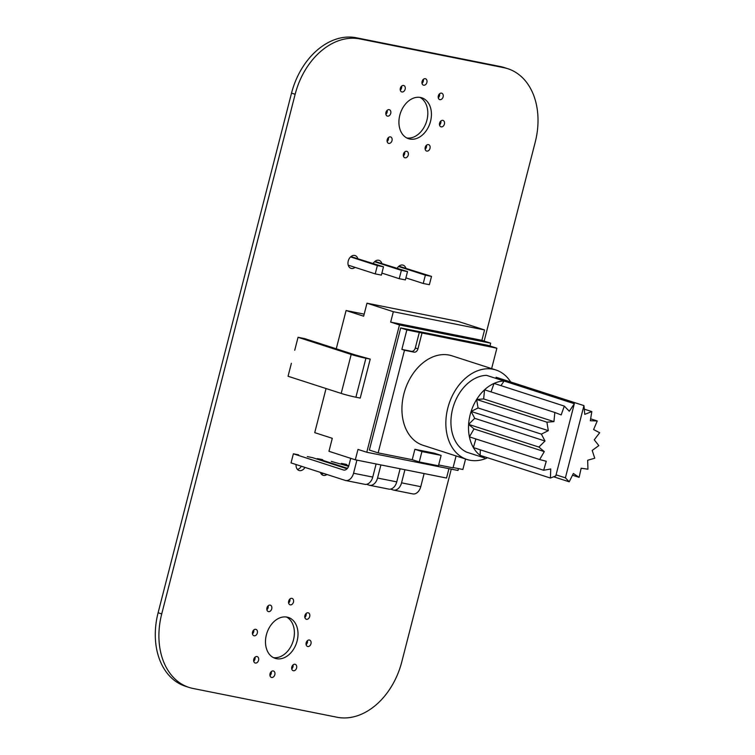 <?xml version="1.0" encoding="UTF-8"?>
<svg xmlns="http://www.w3.org/2000/svg" width="755" height="755" viewBox="0 0 755 755"><rect width="100%" height="100%" fill="white"/><g stroke="black" fill="none" stroke-linecap="round" stroke-linejoin="round"><path stroke-width="1.13" d="M451.264 469.138L401.773 661.89A67.148 48.792 -72.1 0 1 337.089 717.25L193.053 688.475A67.148 48.792 -72.1 0 1 189.08 687.437A67.148 48.792 -72.1 0 1 161.721 613.928L295.148 94.281A67.148 48.792 -72.1 0 1 359.833 38.92L503.868 67.695A67.148 48.792 -72.1 0 1 507.841 68.724A67.148 48.792 -72.1 0 1 535.201 142.242L484.153 341.062M189.08 687.437L185.466 686.276A67.148 48.792 -72.1 0 1 158.106 612.758L291.534 93.11A67.148 48.792 -72.1 0 1 356.218 37.75L500.254 66.525A67.148 48.792 -72.1 0 1 504.227 67.563L507.841 68.724M385.89 114.326A3.36 2.444 107.9 0 0 387.183 110.315M387.513 116.147A3.36 2.444 107.9 0 0 390.703 113.514A3.36 2.444 107.9 0 0 389.372 109.701A3.36 2.444 107.9 0 0 386.022 112.155A3.36 2.444 107.9 0 0 387.315 116.1A3.36 2.444 107.9 0 0 387.513 116.147M400.301 90.147A3.36 2.444 107.9 0 0 401.594 86.136M401.924 91.968A3.36 2.444 107.9 0 0 405.124 89.335A3.36 2.444 107.9 0 0 403.793 85.523A3.36 2.444 107.9 0 0 400.433 87.976A3.36 2.444 107.9 0 0 401.726 91.921A3.36 2.444 107.9 0 0 401.924 91.968M406.813 137.986A21.499 15.619 107.9 0 0 426.424 121.895A21.499 15.619 107.9 0 0 419.922 97.376M409.833 139.043A21.499 15.619 107.9 0 0 430.303 122.197A21.499 15.619 107.9 0 0 421.771 97.801A21.499 15.619 107.9 0 0 400.31 113.467A21.499 15.619 107.9 0 0 408.568 138.712A21.499 15.619 107.9 0 0 409.833 139.043M387.145 141.572A3.36 2.444 107.9 0 0 388.438 137.552M388.768 143.393A3.36 2.444 107.9 0 0 391.968 140.76A3.36 2.444 107.9 0 0 390.637 136.948A3.36 2.444 107.9 0 0 387.277 139.392A3.36 2.444 107.9 0 0 388.57 143.346A3.36 2.444 107.9 0 0 388.768 143.393M357.785 258.493A6.72 4.879 107.9 0 0 355.105 255.558A6.72 4.879 107.9 0 0 348.395 260.456A6.72 4.879 107.9 0 0 350.981 268.346A6.72 4.879 107.9 0 0 351.377 268.45A6.72 4.879 107.9 0 0 355.077 267.374M422.036 83.39A3.36 2.444 107.9 0 0 423.329 79.369M423.659 85.211A3.36 2.444 107.9 0 0 426.858 82.578A3.36 2.444 107.9 0 0 425.527 78.765A3.36 2.444 107.9 0 0 422.168 81.21A3.36 2.444 107.9 0 0 423.461 85.164A3.36 2.444 107.9 0 0 423.659 85.211M438.268 97.82A3.36 2.444 107.9 0 0 439.561 93.809M439.891 99.641A3.36 2.444 107.9 0 0 443.081 97.008A3.36 2.444 107.9 0 0 441.75 93.195A3.36 2.444 107.9 0 0 438.4 95.649A3.36 2.444 107.9 0 0 439.693 99.594A3.36 2.444 107.9 0 0 439.891 99.641M439.542 125.047A3.36 2.444 107.9 0 0 440.844 121.026M441.165 126.868A3.36 2.444 107.9 0 0 444.365 124.235A3.36 2.444 107.9 0 0 443.034 120.422A3.36 2.444 107.9 0 0 439.674 122.876A3.36 2.444 107.9 0 0 440.967 126.821A3.36 2.444 107.9 0 0 441.165 126.868M403.397 155.983A3.36 2.444 107.9 0 0 404.689 151.972M405.02 157.804A3.36 2.444 107.9 0 0 408.219 155.171A3.36 2.444 107.9 0 0 406.888 151.359A3.36 2.444 107.9 0 0 403.529 153.812A3.36 2.444 107.9 0 0 404.822 157.757A3.36 2.444 107.9 0 0 405.02 157.804M381.794 263.287A6.72 4.879 107.9 0 0 379.114 260.362A6.72 4.879 107.9 0 0 373.197 263.467M425.159 149.282A3.36 2.444 107.9 0 0 426.452 145.271M426.773 151.104A3.36 2.444 107.9 0 0 429.973 148.471A3.36 2.444 107.9 0 0 428.642 144.658A3.36 2.444 107.9 0 0 425.291 147.112A3.36 2.444 107.9 0 0 426.584 151.057A3.36 2.444 107.9 0 0 426.773 151.104M405.794 268.082A6.72 4.879 107.9 0 0 403.113 265.156A6.72 4.879 107.9 0 0 397.205 268.261M297.432 469.412A6.72 4.879 107.9 0 0 301.358 466.241M296.092 464.542A6.72 4.879 107.9 0 0 299.074 470.497A6.72 4.879 107.9 0 0 299.471 470.601A6.72 4.879 107.9 0 0 304.973 467.411M321.432 474.206A6.72 4.879 107.9 0 0 323.329 473.338M320.403 472.394A6.72 4.879 107.9 0 0 323.074 475.301A6.72 4.879 107.9 0 0 323.47 475.395A6.72 4.879 107.9 0 0 326.943 474.499M266.883 609.795A3.36 2.444 107.9 0 0 268.176 605.774M268.497 611.616A3.36 2.444 107.9 0 0 271.696 608.983A3.36 2.444 107.9 0 0 270.365 605.17A3.36 2.444 107.9 0 0 267.015 607.615A3.36 2.444 107.9 0 0 268.299 611.559A3.36 2.444 107.9 0 0 268.497 611.616M252.463 633.973A3.36 2.444 107.9 0 0 253.765 629.953M254.086 635.795A3.36 2.444 107.9 0 0 257.285 633.162A3.36 2.444 107.9 0 0 255.954 629.349A3.36 2.444 107.9 0 0 252.604 631.793A3.36 2.444 107.9 0 0 253.888 635.738A3.36 2.444 107.9 0 0 254.086 635.795M273.385 657.624A21.499 15.619 107.9 0 0 292.997 641.533A21.499 15.619 107.9 0 0 286.494 617.014M276.415 658.69A21.499 15.619 107.9 0 0 296.875 641.844A21.499 15.619 107.9 0 0 288.353 617.448A21.499 15.619 107.9 0 0 266.883 633.105A21.499 15.619 107.9 0 0 275.15 658.36A21.499 15.619 107.9 0 0 276.415 658.69M253.727 661.21A3.36 2.444 107.9 0 0 255.02 657.199M255.341 663.041A3.36 2.444 107.9 0 0 258.54 660.408A3.36 2.444 107.9 0 0 257.21 656.595A3.36 2.444 107.9 0 0 253.859 659.039A3.36 2.444 107.9 0 0 255.143 662.984A3.36 2.444 107.9 0 0 255.341 663.041M288.618 603.028A3.36 2.444 107.9 0 0 289.911 599.017M290.231 604.859A3.36 2.444 107.9 0 0 293.431 602.226A3.36 2.444 107.9 0 0 292.1 598.413A3.36 2.444 107.9 0 0 288.75 600.857A3.36 2.444 107.9 0 0 290.033 604.802A3.36 2.444 107.9 0 0 290.231 604.859M304.841 617.467A3.36 2.444 107.9 0 0 306.143 613.447M306.464 619.289A3.36 2.444 107.9 0 0 309.663 616.656A3.36 2.444 107.9 0 0 308.333 612.843A3.36 2.444 107.9 0 0 304.973 615.287A3.36 2.444 107.9 0 0 306.266 619.232A3.36 2.444 107.9 0 0 306.464 619.289M269.979 675.631A3.36 2.444 107.9 0 0 271.272 671.61M271.592 677.452A3.36 2.444 107.9 0 0 274.792 674.819A3.36 2.444 107.9 0 0 273.461 671.006A3.36 2.444 107.9 0 0 270.111 673.451A3.36 2.444 107.9 0 0 271.394 677.395A3.36 2.444 107.9 0 0 271.592 677.452M306.124 644.685A3.36 2.444 107.9 0 0 307.417 640.674M307.747 646.516A3.36 2.444 107.9 0 0 310.937 643.883A3.36 2.444 107.9 0 0 309.607 640.07A3.36 2.444 107.9 0 0 306.256 642.514A3.36 2.444 107.9 0 0 307.549 646.459A3.36 2.444 107.9 0 0 307.747 646.516M291.732 668.93A3.36 2.444 107.9 0 0 293.034 664.91M293.355 670.751A3.36 2.444 107.9 0 0 296.555 668.118A3.36 2.444 107.9 0 0 295.224 664.306A3.36 2.444 107.9 0 0 291.864 666.75A3.36 2.444 107.9 0 0 293.157 670.695A3.36 2.444 107.9 0 0 293.355 670.751M487.522 457.747A47.018 34.164 -72.1 0 1 469.752 460.201A47.018 34.164 -72.1 0 1 466.986 459.474A47.018 34.164 -72.1 0 1 448.338 406.114A47.018 34.164 -72.1 0 1 493.1 369.261A47.018 34.164 -72.1 0 1 495.875 369.978A47.018 34.164 -72.1 0 1 510.673 381.964M466.986 459.474L423.064 445.299A47.018 34.164 -72.1 0 1 404.416 391.939A47.018 34.164 -72.1 0 1 449.178 355.077A47.018 34.164 -72.1 0 1 451.952 355.803L495.875 369.978M364.184 314.146L346.083 310.522L336.258 348.801M326.056 388.542L314.731 432.643L332.294 438.315L328.963 451.301L355.312 459.814L357.983 449.423L366.77 452.254L399.461 324.943L490.674 343.166L481.888 340.335L390.675 322.111L399.461 324.943M390.675 322.111L393.336 311.711L366.987 303.208L458.209 321.432L484.559 329.944L481.888 340.335M346.083 310.522L363.655 316.194L366.987 303.208M291.383 363.278L288.051 376.264L341.194 393.421A10.749 0.613 14.4 0 0 355.898 397.224L360.22 398.093L370.233 359.116L354.85 354.803L304.775 338.636L298.055 337.296L294.714 350.282M366.77 452.254L457.983 470.478L458.474 468.6M489.957 345.988L490.674 343.166M448.942 468.676L446.535 478.038L355.312 459.814M491.637 368.61L496.875 348.215L488.089 345.384L400.707 327.925L369.355 450.046L378.142 452.877L412.23 459.691L419.252 461.956L438.457 465.797L441.128 455.397L434.097 453.132L414.891 449.291L421.922 451.565L441.128 455.397M484.559 329.944L393.336 311.711M298.055 337.296L351.198 354.454A10.749 0.613 14.4 0 0 365.911 358.257L370.233 359.116M424.131 473.564L420.761 486.673A9.4 6.436 101.3 0 1 412.768 493.902L393.563 490.07A9.4 6.436 101.3 0 1 393.072 489.938L390.505 489.117M404.925 469.723L401.556 482.832A9.4 6.436 101.3 0 1 393.563 490.07M380.916 464.929L377.547 478.038A9.4 6.436 101.3 0 1 369.563 485.276A9.4 6.436 101.3 0 1 369.072 485.144L366.505 484.314M369.563 485.276L388.768 489.108A9.4 6.436 -78.7 0 0 396.752 481.869L400.122 468.77M356.917 460.135L353.548 473.243A9.4 6.436 101.3 0 1 345.554 480.482L364.759 484.314A9.4 6.436 -78.7 0 0 372.753 477.075L376.113 463.966M298.659 454.869L293.374 453.812L343.421 469.969A6.087 4.162 -78.7 0 0 343.742 470.054A6.087 4.162 -78.7 0 0 348.904 465.373L350.716 458.332M465.571 459.021L462.881 469.487L453.113 467.534M438.674 464.967L453.038 467.845L456.086 455.954M400.707 327.925L406.86 329.907L401.858 349.395L404.491 350.245L378.142 452.877M496.875 348.215L406.86 329.907M345.554 480.482A9.4 6.436 101.3 0 1 345.063 480.35L291.043 462.909L293.374 453.812M421.951 333.248L417.949 348.838A4.03 2.926 -72.1 0 1 414.061 352.16L404.491 350.245M412.23 459.691L414.891 449.291M419.252 461.956L421.922 451.565M419.318 332.398L415.307 347.989A4.03 2.926 -72.1 0 1 411.428 351.311L401.858 349.395M346.668 464.467L341.383 463.41L348.791 465.797M348.602 466.326L331.303 461.39M322.659 459.663L317.383 458.615L347.479 468.327M347.073 468.789L312.579 457.653L307.294 456.596M341.383 463.41L341.241 463.957M317.242 459.153L317.383 458.615M539.674 459.55L469.402 436.862L474.008 428.916L468.619 424.376A40.308 29.285 -72.1 0 0 469.402 436.862A40.308 29.285 -72.1 0 0 473.385 447.583A40.308 29.285 -72.1 0 0 480.133 455.359A40.308 29.285 -72.1 0 0 484.333 457.87L466.76 452.198A40.308 29.285 -72.1 0 1 452.623 408.974A40.308 29.285 -72.1 0 1 486.494 375.339L504.066 381.011A40.308 29.285 -72.1 0 0 494.044 383.408A40.308 29.285 -72.1 0 0 484.55 389.797A40.308 29.285 -72.1 0 0 476.622 399.489L483.653 398.933L484.55 389.797L554.831 412.485L553.934 421.62L546.903 422.177L548.328 430.643L541.392 434.134L544.997 441.014L538.891 447.064L544.279 451.603L539.674 459.55L546.271 461.277L543.657 470.271L550.744 468.978L550.414 478.047L555.793 475.933L574.338 403.698L504.066 381.011L500.98 385.645M495.818 378.349L496.101 377.255L583.945 405.614L565.391 477.849L556.067 474.848M474.716 418.327L468.619 424.376A40.308 29.285 -72.1 0 1 471.111 411.447A40.308 29.285 -72.1 0 1 476.622 399.489L478.057 407.955L471.111 411.447L474.716 418.327L544.997 441.014M484.333 457.87L484.606 456.803M491.033 391.892L494.044 383.408L564.315 406.096L561.192 414.92L554.831 412.485M543.657 470.271L473.385 447.583L475.886 438.957M550.414 478.047L480.133 455.359L480.34 449.829M564.315 406.096L569.317 411.258L574.338 403.698M565.391 477.849L569.223 481.803L553.651 476.773M569.223 481.803L573.347 473.498L579.113 477.349L581.152 468.242L587.937 469.195L587.664 460.267L594.751 458.219L592.194 450.442L598.809 445.61L594.251 439.816L599.678 432.728L593.6 429.548L597.262 420.96L590.325 420.743L591.816 411.588L584.776 414.344L583.945 405.614M584.276 409.153L591.816 411.588M579.113 477.349L572.498 475.216M590.637 418.827L597.262 420.96M553.934 421.62L483.653 398.933M474.008 428.916L544.279 451.603M546.903 422.177L476.622 399.489M468.619 424.376L538.891 447.064M548.328 430.643L478.057 407.955M541.392 434.134L471.111 411.447M398.923 266.204L431.511 276.387L429.378 284.701L423.234 283.474L425.367 275.16L431.511 276.387M374.574 261.711L401.367 270.365L407.511 271.592L374.914 261.409M350.565 256.917L377.358 265.571L383.502 266.798L350.915 256.606M405.897 277.878L423.234 283.474M398.574 266.506L425.367 275.16M348.225 265.165L375.226 273.886L377.358 265.571M381.888 273.084L399.225 278.68L401.367 270.365M407.511 271.592L405.378 279.907L399.225 278.68M383.502 266.798L381.369 275.113L375.226 273.886M356.218 37.75L359.833 38.92M500.254 66.525L503.868 67.695M158.106 612.758L161.721 613.928M291.534 93.11L295.148 94.281M365.911 358.257L355.898 397.224M401.556 482.832L420.761 486.673M377.547 478.038L396.752 481.869M353.548 473.243L372.753 477.075M351.198 354.454L341.194 393.421M343.421 469.969L344.063 470.101M411.428 351.311L414.061 352.16M417.949 348.838L415.307 347.989"/></g></svg>
